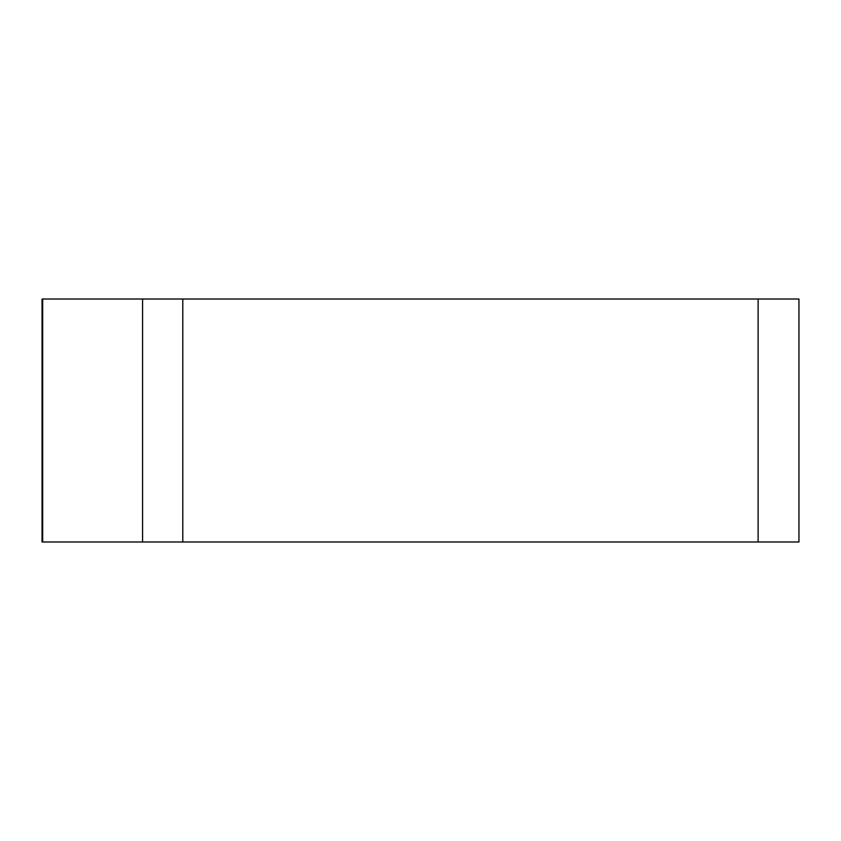 <?xml version="1.0" encoding="UTF-8"?>
<svg xmlns="http://www.w3.org/2000/svg" width="841" height="841" viewBox="0 0 841 841"><rect width="100%" height="100%" fill="white"/><g stroke="black" fill="none" stroke-linecap="round" stroke-linejoin="round"><path stroke-width="1.26" d="M42.67 299.018L42.67 541.982L42.05 541.982L42.05 299.018L798.95 299.018L798.95 541.982L42.67 541.982L142.571 541.982L142.571 299.018M142.571 541.982L758.119 541.982L758.119 299.018M798.33 541.982L758.119 541.982M182.791 541.982L182.791 299.018"/></g></svg>
